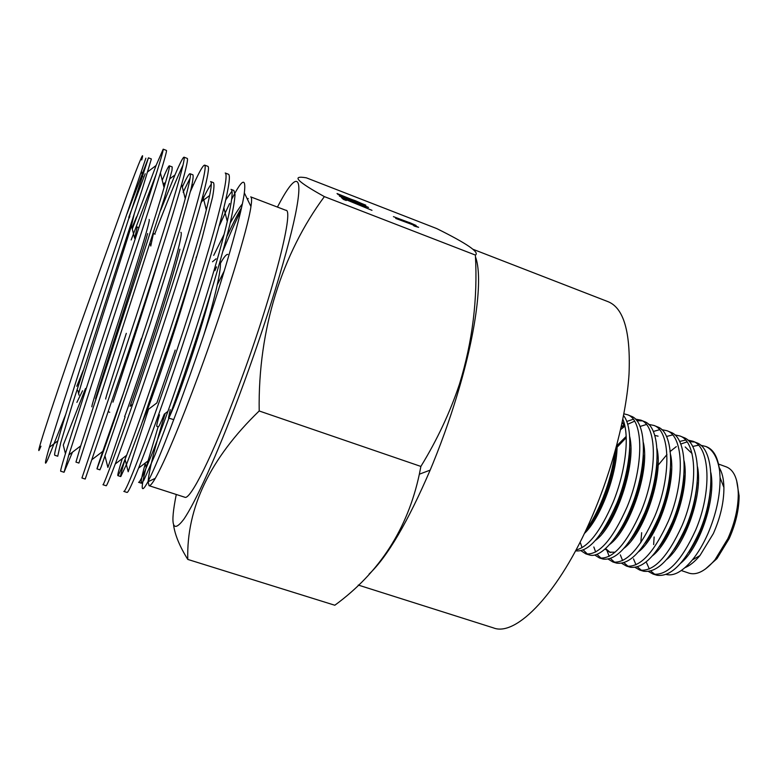 <?xml version="1.0" encoding="UTF-8"?>
<svg xmlns="http://www.w3.org/2000/svg" width="778" height="778" viewBox="0 0 778 778"><rect width="100%" height="100%" fill="white"/><g stroke="black" fill="none" stroke-linecap="round" stroke-linejoin="round"><path stroke-width="1.17" d="M176.275 494.477C170.051 525.627 172.512 533.961 183.657 519.471C195.122 503.026 216.556 456.015 239.031 396.109C266.202 323.736 290.252 244.292 296.739 207.561C303.342 170.489 293.996 175.04 277.435 207.084M187.78 559.421L334.812 605.245C379.469 572.589 407.653 528.914 419.352 474.21L420.879 466.43C437.158 439.852 450.024 412.408 459.487 384.099C472.518 341.649 477.818 298.635 475.387 255.067C479.89 252.403 466.995 243.572 436.691 228.557L306.367 177.831C290.914 175.157 296.914 181.42 324.377 196.62C282.375 253.336 257.858 328.899 259.191 410.969C210.186 458.378 186.38 507.869 187.78 559.421C179.776 546.574 175.05 535.186 173.591 525.276M475.446 256.789C482.574 275.266 477.468 324.844 460.09 385.11C452.524 411.397 443.528 437.343 433.122 462.968L430.166 470.116C407.76 522.126 387.395 556.795 369.083 574.096M473.238 249.378L608.308 301.776C623.82 308.244 630.734 332.332 629.032 374.062C626.455 415.073 612.383 469.786 591.63 517.574C559.294 592.807 516.125 637.046 493.505 627.914L358.25 585.056M719.212 467.627C722.149 472.324 723.715 478.937 723.91 487.466C723.968 502.121 720.447 517.487 713.358 533.572L699.937 555.58C694.851 561.628 689.853 565.664 684.951 567.687M718.532 464.058L726.419 466.926C733.887 469.961 737.836 478.869 738.273 493.651C738.244 508.073 734.772 523.069 727.858 538.648L715.011 559.752C705.403 571.003 696.738 575.477 689.026 573.162L681.304 570.537M706.716 446.835L707.163 447.019C713.961 450.054 718.113 457.999 719.631 470.836C717.627 457.804 712.998 449.665 705.724 446.436L700.638 445.24M666.172 574.465C673.845 576.372 682.578 571.529 692.362 559.936C698.09 552.876 703.234 544.201 707.815 533.922C716.149 514.404 720.243 495.635 720.078 477.624L719.631 470.836M623.557 415.569C633.992 428.415 630.958 468.978 616.896 503.191C602.26 536.412 588.557 552.302 575.778 550.853L575.584 550.795M576.031 549.978C588.275 547.138 600.684 531.121 613.249 501.936C625.619 471.458 629.908 435.349 622.828 419.245M615.126 451.289C613.161 466.897 609.057 482.593 602.814 498.377C597.728 511.068 592.087 521.698 585.892 530.275M698.459 445.24L692.644 446.455M658.062 465.302L666.96 454.556M669.946 451.658L676.325 446.591M680.74 444.053L687.013 441.914M689.308 441.603L694.482 442.03M696.641 442.75C714.107 448.556 715.935 493.437 699.607 531.442C685.301 562.591 671.103 577.198 657.011 575.253L653.112 574.086C667.125 575.992 681.304 561.337 695.649 530.09C712.016 491.959 710.246 446.99 692.897 441.233L687.733 440.056M685.544 440.085L679.593 441.457M679.953 435.991L683.668 437.499C700.988 443.217 702.378 488.458 686.05 526.813C671.657 558.312 657.517 573.123 643.649 571.237L639.769 570.08C653.608 571.947 667.728 557.077 682.121 525.471C698.518 487.018 697.185 441.671 679.953 435.991L674.75 434.853M672.591 434.921L666.483 436.477M666.979 430.73L670.655 432.228C687.694 437.81 688.822 483.352 672.396 522.145C657.925 553.975 643.873 569 630.238 567.211L626.407 566.063C640.002 567.833 654.045 552.75 668.535 520.822C684.98 481.903 683.959 436.283 666.979 430.73L661.67 429.621M659.54 429.728L653.306 431.479M653.938 425.449L657.556 426.908C674.332 432.383 675.207 478.227 658.635 517.448C644.165 549.618 630.19 564.847 616.711 563.146L612.967 562.027C626.358 563.69 640.313 548.402 654.833 516.145C671.385 476.807 670.646 430.876 653.938 425.449L648.541 424.37M646.401 424.506L640.031 426.461M620.591 429.651L624.87 426.159M627.622 424.311L634.556 421.199M636.793 420.713L642.317 420.888M640.809 420.13L644.369 421.569C660.979 426.947 661.397 473.16 644.816 512.721C630.268 545.271 616.37 560.714 603.125 559.071L599.42 557.952C612.607 559.577 626.485 544.075 641.033 511.428C657.682 471.769 657.313 425.449 640.809 420.13L635.363 419.099M633.234 419.284L626.669 421.472M630.695 416.026L631.133 416.201C647.461 421.462 647.559 467.87 630.929 507.976C618.656 538.755 600.159 558.565 589.5 554.977L585.824 553.868C598.797 555.375 612.587 539.65 627.194 506.702C643.892 466.489 643.863 419.994 627.613 414.771L623.878 413.838M654.901 574.427L650.778 571.042M649.319 568.981L646.625 562.834M641.665 532.697L640.78 542.762M648.482 571.529L653.112 574.076M641.568 570.42L637.425 566.899M635.996 564.789L633.496 558.876M635.149 567.444L639.769 570.08M628.167 566.394L624.005 562.737M622.604 560.568L620.329 554.879M621.739 563.33L626.407 566.063M614.688 562.338L610.506 558.536M609.174 556.328L607.132 550.95M608.25 559.168L612.967 562.027M601.141 558.264L596.95 554.276M595.666 552.03L593.828 546.983M594.693 554.996L599.42 557.952M587.526 554.169L583.325 550.007M582.07 547.673L580.437 542.898M581.088 550.785L585.824 553.868M719.562 470.184L720.486 469.941M736.581 480.308L739.1 495.781C739.071 509.502 735.774 523.75 729.21 538.541L716.985 558.604L705.325 569.097M141.703 159.967C144.766 148.763 140.059 159.772 127.602 192.983L77.644 332.527C48.119 417.271 32.686 465.973 40.962 446.193M145.865 158.177L85.035 336.913C67.939 388.096 56.045 424.885 49.374 447.292C44.706 463.163 44.21 467.121 47.857 459.176L65.605 414.674M213.707 255.398L223.967 234.635M230.191 223.033C234.791 214.738 238.836 208.387 242.318 203.982M247.307 199.022L248.201 198.507L247.492 199.411M158.138 426.791L146.147 467.374C140.38 489.625 140.964 494.438 147.898 481.815C156.816 464.437 171.043 428.328 190.581 373.489C217.033 298.713 241.365 216.994 244.331 192.886C246.247 176.742 242.007 178.93 231.611 199.46M229.588 203.525L219.493 225.464M149.036 485.686L184.804 497.23C190.085 500.662 212.822 455.607 238.039 388.008C271.678 298.859 294.872 208.844 285.808 210.274L250.701 196.873C251.79 197.272 251.877 200.5 250.954 206.54C247.9 228.732 224.609 304.597 198.808 374.432C179.426 426.558 164.926 461.189 155.289 478.314C152.225 483.605 150.144 486.065 149.036 485.686L148.131 481.708M216.498 266.835L214.913 270.676M148.141 481.329C149.123 469.912 154.803 447.292 165.169 413.458M222.965 251.08C229.86 234.266 235.783 220.942 240.742 211.091M132.299 228.995L156.077 165.5L163.195 149.172C163.759 149.921 158.051 168.797 146.07 205.8L100.868 343.837C75.738 420.324 58.963 472.577 60.762 471.215L64.049 472.265L68.843 454.936L104.524 345.092C126.61 277.989 150.699 204.653 160.404 172.949C164.965 157.992 166.978 150.485 166.434 150.417L163.195 149.172M156.174 174.204L131.151 239.964M160.754 210.06L174.992 174.914C180.029 163.069 183.044 157.156 184.026 157.175C185.32 158.216 180.263 177.258 168.875 214.31C157.351 251.741 140.517 303.401 124.402 351.957L81.943 477.993L85.21 479.044L128.03 353.212C149.59 288.531 172.405 217.334 181.663 184.337C186.428 167.309 188.286 158.673 187.235 158.411L184.026 157.175M183.063 164.936C177.053 177.676 167.601 200.714 154.715 234.052M190.484 191.359L193.625 184.328C199.499 171.384 203.184 164.985 204.702 165.121C206.715 166.434 202.309 185.641 191.495 222.741C180.506 260.212 163.954 311.715 147.742 360.019C122.331 435.69 103.357 486.775 102.959 484.723L106.197 485.764C106.693 485.929 109.708 478.674 115.27 463.97C123.945 440.912 135.965 406.67 151.34 361.264C172.346 299.005 193.955 230.084 202.825 195.939C207.794 176.694 209.486 166.832 207.882 166.346L204.702 165.121M225.221 173.008C227.935 174.593 224.171 193.965 213.931 231.115C203.476 268.604 187.197 319.972 170.888 368.013C145.33 443.285 125.287 493.787 123.828 491.404L127.038 492.435C128.039 492.785 131.89 484.675 138.581 468.113C147.781 445.152 159.743 412.194 174.457 369.239C194.879 309.42 215.341 242.911 223.869 207.775C229.082 186.146 230.589 174.962 228.382 174.223L225.221 173.008M72.461 452.174L64.049 472.265M105.079 456.336L107.889 467.442L125.093 416.833M202.825 195.939L206.306 209.943C210.877 191.573 212.306 182.11 210.595 181.566L213.464 182.665C214.368 183.997 214.057 188.85 212.54 197.223L202.261 237.523C194.237 265.473 184.561 296.836 173.212 331.632L141.353 424.798L126.717 463.873L120.765 476.564C120.289 476.097 121.728 470.369 125.073 459.399L128.195 471.76L148.53 409.277M170.226 409.617L168.495 418.039M169.468 416.765L173.747 406.933C178.454 395.234 184.522 378.186 191.962 355.789C199.606 332.585 205.976 311.336 211.062 292.061M191.923 272.601C180.836 313.855 156.631 385.791 147.178 410.298L156.884 402.907L175.215 350.071M123.002 394.524L141.382 338.498M126.308 333.334C114.113 371.514 105.03 399.367 105.701 399.075M216.08 258.811L212.511 261.768M220.116 261.282C222.158 266.737 214.981 297.993 203.914 334.666M196.863 256.137L196.066 257.43M150.203 243.747L150.776 246.033L153.363 233.77M134.37 213.444L131.453 225.639L134.643 238.36L137.259 227.001L138.961 227.691M100.527 305.637L79.006 372.147M76.789 386.277L83.178 370.445M344.81 199.168L346.288 200.51L343.38 199.382L341.464 197.612L371.981 210.332L344.81 199.168L344.557 199.839M475.387 255.067L324.377 196.62M352.901 200.812L368.5 207.415L355.138 202.776L339.461 196.144L352.852 200.938M352.22 200.218L338.236 194.626L337.039 193.528L365.835 205.188L359.212 203.097L363.034 204.099L355.332 200.705L350.265 198.954L352.22 200.218M411.727 224.278L418.642 227.332L415.005 226.31L413.585 225.649L416.415 226.466L412.019 224.511L395.71 218.423L411.688 224.385M409.277 222.45L416.094 225.455L412.486 224.443L411.095 223.792L413.896 224.599L409.559 222.673L393.425 216.644L409.238 222.547M420.879 466.43L259.191 410.969M129.129 218.161L129.829 216.391M224.346 270.725L217.305 284.699M136.51 216.877L131.997 227.798M126.979 213.931L148.433 157.837L98.631 311.443C80.222 367.916 64.166 418.165 57.844 440.844C55.199 450.229 54.178 455.033 54.761 455.256L57.737 456.219L60.801 442.429L73.083 402.051L142.15 189.55L151.37 158.955L148.433 157.837M162.232 180.292C166.268 170.625 168.622 165.802 169.312 165.811C170.012 165.947 168.262 173.222 164.061 187.605C149.143 238.924 94.615 402.44 80.727 445.882L75.952 462.103L78.909 463.056L164.44 197.923L171.967 170.479L172.22 166.92L169.312 165.811M182.324 186.973C186.448 177.977 189.015 173.552 190.036 173.718C191.213 174.048 189.618 182.373 185.242 198.682C171.17 251.829 119.695 405.97 103.649 450.705L96.987 468.891C96.637 468.949 107.841 436.264 123.517 392.978M206.306 209.943C192.973 264.588 144.513 409.51 126.619 455.305C121.339 469.027 118.421 475.796 117.857 475.63C117.439 475.173 118.908 469.504 122.282 458.621M141.47 483.245L143.804 480.347L155.094 454.722C165.753 427.803 180.846 385.839 196.007 339.655C210.712 294.668 223.724 250.215 230.278 222.654C233.128 209.866 234.703 200.481 235.024 194.51L233.857 190.445L231.008 189.365C233.293 190.153 232.038 200.841 227.264 221.419C214.543 277.231 169.079 413.03 149.629 459.672C143.308 475.105 139.632 482.652 138.581 482.311L141.47 483.245C140.555 482.593 141.82 476.107 145.243 463.795L146.147 467.374M226.845 236.522C232.505 224.327 237.378 214.777 241.481 207.843M247.433 199.294L248.201 198.507M128.74 217.393L145.194 173.727M65.43 453.632L63.271 445.055L85.483 388.543M163.438 185.096L164.314 182.986M183.151 192.244L190.095 178.094M190.036 173.718L192.925 174.817C193.508 176.042 192.876 180.788 191.038 189.073L179.922 229.238L150.232 323.541L101.276 466.596L99.915 469.834L96.987 468.891M200.841 203.35L201.706 201.502C205.83 192.788 209.019 187.012 211.285 184.153M125.073 459.399L126.269 455.577M225.717 199.946L231.961 191.164M131.453 225.639C121.601 258.092 85.57 367.333 78.568 393.785M76.886 402.382L82.546 390.77M147.645 233.546C138.328 266.922 103.785 371.466 95.743 398.142L96.443 397.607M159.179 257.819C146.818 300.289 120.872 378.419 112.966 402.148M179.883 249.213C171.5 283.912 140.118 378.691 130.082 406.291L132.649 404.336M147.178 410.298L142.471 421.676M167.873 411.397L164.275 414.149C160.822 422.736 158.819 426.976 158.284 426.84L156.855 426.363C156.417 426.072 157.292 422.221 159.48 414.81M220.407 263.334C223.957 257.051 226.427 254.085 227.837 254.416M149.162 219.464C150.854 219.24 137.628 261.962 121.057 313.476C104.485 364.989 90.754 407.351 91.892 406.826M95.558 398.754L95.83 398.073M180.866 232.311C183.676 232.505 171.763 274.945 155.474 325.583C139.194 376.221 124.587 417.523 124.558 416.648M663.313 541.216L663.313 540.603M654.133 536.995L653.646 544.59M680.76 563.165C699.296 548.169 716.11 500.079 710.888 472.752M671.55 463.163L670.733 464.028M666.552 559.615C685.389 544.765 703.108 494.516 697.535 466.897M652.586 555.716C671.628 540.885 689.891 488.954 684.134 460.975M638.388 551.933C657.682 537.462 676.782 482.739 670.607 454.692M605.605 548.558L610.069 552.312M623.956 548.305C643.494 534.068 663.595 476.933 657.011 448.624M626.222 437.674L617.061 447.253M609.748 544.357C629.373 530.333 650.155 471.196 643.387 442.701M624.715 425.906L621.136 427.229M595.374 540.447C615.087 526.939 636.764 464.933 629.674 436.536M624.52 424.525L622.206 422.289M584.327 533.562C600.402 518.605 617.664 473.452 617.119 443.868M688.948 552.195C701.134 534.146 708.291 513.256 710.431 489.537M671.472 461.792L670.772 462.502M674.273 549.424C687.538 530.265 695.192 507.966 697.244 482.545M692.021 453.525L685.194 446.961M659.608 546.535C672.571 529.779 683.356 499.136 683.93 475.348M645.166 543.17C658.635 526.229 670.276 493.106 670.5 468.58M658.081 436.166L654.755 435.408M605.099 549.015L609.573 552.176L615.077 552.195M630.355 540.126C644.524 522.952 657.07 487.271 656.992 461.889M626.164 436.419L617.11 445.473M615.534 536.995C630.336 519.587 643.776 481.514 643.416 455.013M624.326 425.323L621.359 426.247M600.908 533.475C616.176 515.989 630.55 474.93 629.733 447.924M624.909 426.218L622.118 422.717M585.96 530.188C600.276 514.2 614.678 476.301 615.826 448.712M342.301 197.242L365.67 206.316L353.183 201.064L342.194 197.524M339.607 195.181L339.821 194.607M430.166 470.116L419.352 474.21M723.91 487.466L720.078 477.624M707.163 447.019L705.724 446.436M696.641 442.76L692.897 441.233M631.133 416.201L627.613 414.771M739.1 495.781L738.273 493.651M594.48 516.417L595.316 516.709M608.464 521.241L609.203 521.493M622.351 526.035L622.984 526.249M636.18 530.8L637.843 531.374M663.527 540.233L664.995 540.739M690.582 549.56L691.837 549.997M250.954 206.54L244.331 192.886M155.289 478.314L147.898 481.815M173.786 419.634L168.952 418.175M155.094 234.197L153.441 233.526M615.145 451.201L615.651 451.386M117.857 475.63L120.765 476.564M138.581 468.113L149.629 459.672M223.869 207.775L227.264 221.419M115.27 463.97L126.619 455.305M92.028 459.574L103.649 450.705M181.663 184.337L185.242 198.682M68.843 454.936L80.727 445.882M160.404 172.949L164.061 187.605M49.374 447.292L57.844 440.844M141.401 171.218L142.782 176.723M147.801 171.753L156.077 165.5M169.954 178.716L174.992 174.914M191.816 185.689L193.625 184.328M201.706 201.502L209.661 195.492M172.745 407.691L173.747 406.933M109.727 412.252L108.356 411.795M79.035 395.156L77.839 390.41M135.148 236.59L134.526 237.066M216.381 267.622L214.407 269.12M716.985 558.604L715.011 559.752M699.937 555.58L692.362 559.936M610.691 552.536L609.573 552.176M460.09 385.11L459.497 384.099"/></g></svg>
